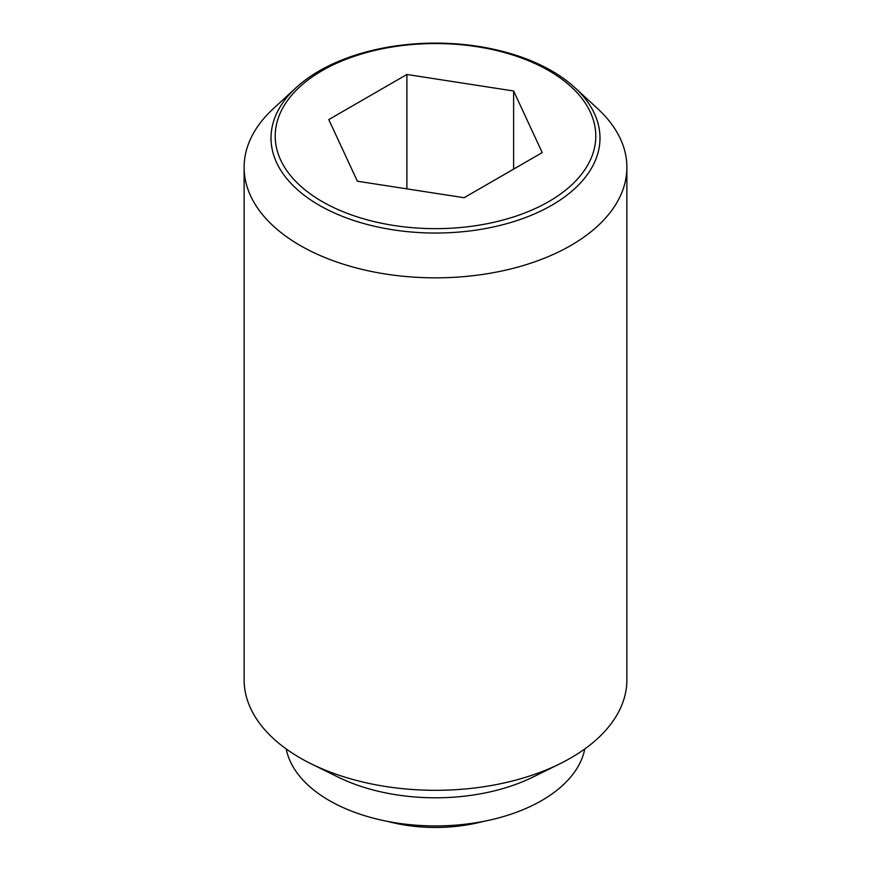 <?xml version="1.0" encoding="UTF-8"?>
<svg xmlns="http://www.w3.org/2000/svg" width="871" height="871" viewBox="0 0 871 871"><rect width="100%" height="100%" fill="white"/><g stroke="black" fill="none" stroke-linecap="round" stroke-linejoin="round"><path stroke-width="1.31" d="M483.481 821.386A114.83 66.294 180 0 1 387.519 821.386M296.053 87.71L273.244 108.755A191.38 110.497 0 0 0 244.12 167.352A191.38 110.497 0 0 0 300.168 245.48A191.38 110.497 0 0 0 508.74 269.433A191.38 110.497 0 0 0 626.88 167.352A191.38 110.497 0 0 0 597.756 108.755L574.947 87.71A164.488 94.961 180 0 1 537.93 212.382A164.488 94.961 180 0 1 319.189 205.218A164.488 94.961 180 0 1 296.053 87.71A164.488 94.961 180 0 1 551.811 70.921A164.488 94.961 180 0 1 574.947 87.71M244.12 167.352L244.12 679.816A191.38 110.497 0 0 0 300.168 757.944A191.38 110.497 0 0 0 311.143 763.802A191.38 110.497 0 0 0 559.857 763.802A191.38 110.497 0 0 0 626.88 679.816L626.88 167.352M286.221 748.951A150.237 86.741 0 0 0 329.271 800.525A150.237 86.741 0 0 0 485.082 821.07A150.237 86.741 0 0 0 584.779 748.951M548.85 70.66A160.297 92.555 0 0 0 322.15 70.66A160.297 92.555 0 0 0 322.15 201.539A160.297 92.555 0 0 0 548.85 201.539A160.297 92.555 0 0 0 548.85 70.66M406.899 74.481L513.629 90.987L542.23 152.61L464.101 197.717L357.371 181.212L328.77 119.588L406.899 74.481L406.899 188.865M513.629 90.987L513.629 169.126M311.143 763.802L337.883 776.997A150.237 86.741 0 0 0 533.117 776.997L559.857 763.802"/></g></svg>
